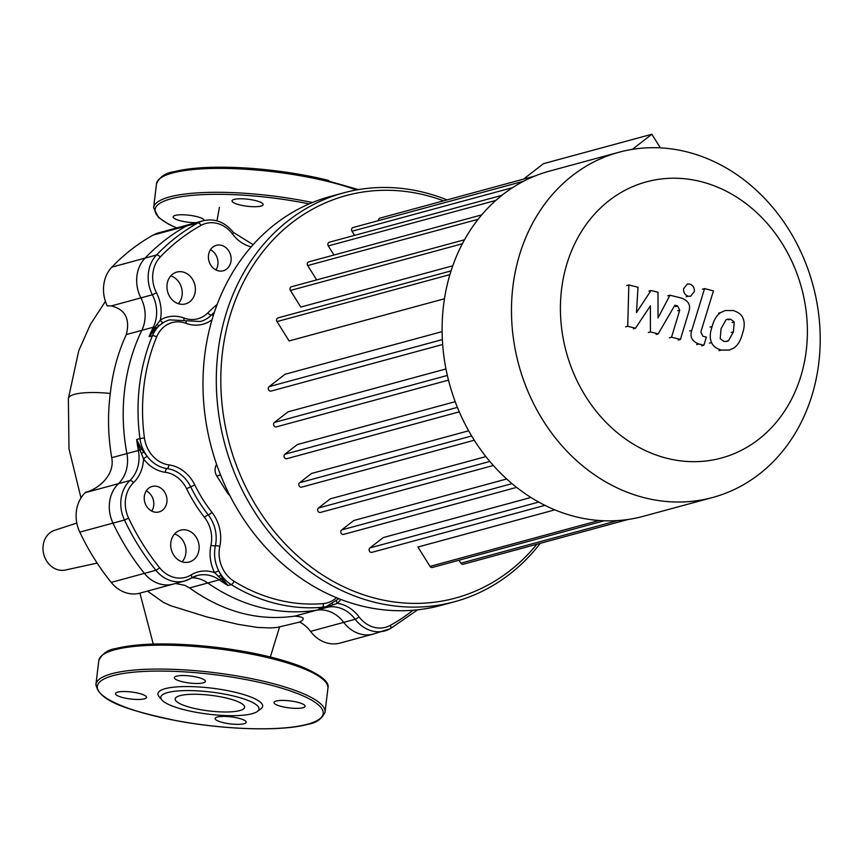 <?xml version="1.0" encoding="UTF-8"?>
<svg xmlns="http://www.w3.org/2000/svg" width="863" height="863" viewBox="0 0 863 863"><rect width="100%" height="100%" fill="white"/><g stroke="black" fill="none" stroke-linecap="round" stroke-linejoin="round"><path stroke-width="1.29" d="M227.552 698.329A34.952 7.864 6.9 0 1 244.596 707.326A34.952 7.864 6.9 0 1 192.244 707.919A34.952 7.864 6.9 0 1 175.2 698.933A34.952 7.864 6.9 0 1 227.552 698.329M161.823 699.904L158.997 696.495A52.751 11.877 6.9 0 1 179.774 686.711A52.751 11.877 6.9 0 1 236.926 692.698A52.751 11.877 6.9 0 1 260.906 708.825L257.357 711.457A49.45 11.133 6.9 0 1 184.919 709.915A49.45 11.133 6.9 0 1 161.823 699.904A49.45 11.133 6.9 0 1 181.295 690.734A49.45 11.133 6.9 0 1 234.876 696.344A49.45 11.133 6.9 0 1 257.357 711.457M302.945 707.725A15.663 3.528 6.9 0 1 285.254 707.304A15.663 3.528 6.9 0 1 274.013 702.504A15.663 3.528 6.9 0 1 276.171 701.036A15.663 3.528 6.9 0 1 293.862 701.468A15.663 3.528 6.9 0 1 305.103 706.268A15.663 3.528 6.9 0 1 302.945 707.725M222.762 722.525A15.663 3.528 6.9 0 1 215.135 718.491A15.663 3.528 6.9 0 1 238.587 718.232A15.663 3.528 6.9 0 1 246.225 722.255A15.663 3.528 6.9 0 1 222.762 722.525M117.616 692.148A15.663 3.528 6.9 0 1 135.308 692.579A15.663 3.528 6.9 0 1 146.559 697.38A15.663 3.528 6.9 0 1 144.401 698.836A15.663 3.528 6.9 0 1 126.699 698.415A15.663 3.528 6.9 0 1 115.459 693.615A15.663 3.528 6.9 0 1 117.616 692.148M197.8 677.358A15.663 3.528 6.9 0 1 205.437 681.382A15.663 3.528 6.9 0 1 181.974 681.651A15.663 3.528 6.9 0 1 174.337 677.617A15.663 3.528 6.9 0 1 197.8 677.358M204.251 220.475A15.663 3.528 -173.1 0 0 192.729 215.761A15.663 3.528 -173.1 0 0 175.308 215.383A15.663 3.528 -173.1 0 0 173.15 216.85A15.663 3.528 -173.1 0 0 195.998 222.697M255.491 200.583A15.663 3.528 -173.1 0 0 232.039 200.852A15.663 3.528 -173.1 0 0 239.677 204.887A15.663 3.528 -173.1 0 0 263.129 204.617A15.663 3.528 -173.1 0 0 255.491 200.583M373.291 634.057A32.967 28.091 -105.2 0 1 373.269 634.057A32.967 28.091 -105.2 0 1 343.722 622.385A32.967 28.091 74.8 0 0 316.721 610.163A184.628 157.314 -105.2 0 1 207.789 582.978A32.967 28.091 74.8 0 0 191.802 577.822A32.967 28.091 -105.2 0 1 207.789 582.978L219.278 579.85A3.301 1.208 -55 0 0 220.615 578.965A3.301 1.661 148.2 0 1 222.535 578.62L218.717 570.745A32.967 28.091 -105.2 0 1 215.383 545.815A3.301 0.895 12.2 0 1 219.806 546.387A36.268 30.906 74.8 0 0 211.942 512.352A140.119 119.396 -105.2 0 1 194.811 484.941A36.268 30.906 74.8 0 0 168.878 464.898A29.676 25.286 -105.2 0 1 144.434 437.897A181.338 154.509 -105.2 0 1 156.656 336.904A29.676 25.286 -105.2 0 1 186.009 323.334A36.268 30.906 74.8 0 0 212.028 319.742M147.497 591.09L163.258 602.298L170.475 605.632L206.516 616.851L237.983 624.337L257.379 627.433L270.313 627.93L277.034 627.455L299.731 622.05A32.967 28.091 -105.2 0 1 310.54 631.392A32.967 28.091 74.8 0 0 340.087 643.075L373.269 634.057A32.967 28.091 74.8 0 1 343.722 622.385L355.222 619.267A3.301 0.734 -36.9 0 0 358.976 616.797A36.268 30.906 74.8 0 0 337.411 603.323A36.268 30.906 74.8 0 0 340.777 599.418M299.731 622.05C305.675 618.793 304.013 616.829 294.736 616.139C258.059 621.274 222.999 611.867 189.547 587.93L184.898 585.351L175.545 583.474M144.434 437.897L139.957 438.598A32.967 28.091 74.8 0 0 147.282 456.462L141.446 448.889L136.624 439.504A184.628 157.314 74.8 0 0 138.393 450.454A32.967 28.091 -105.2 0 1 138.911 454.175A32.967 28.091 -105.2 0 1 129.914 480.551A32.967 28.091 74.8 0 0 124.466 520.011A225.847 192.427 74.8 0 0 155.879 570.26A32.967 28.091 74.8 0 0 184.682 580.993L173.193 584.111A32.967 28.091 -105.2 0 1 144.391 573.377A32.967 28.091 74.8 0 0 173.193 584.111A32.967 28.091 -105.2 0 1 173.193 584.111L140.011 593.129A32.967 28.091 74.8 0 1 111.198 582.396A225.847 192.427 74.8 0 1 79.795 532.137A32.967 28.091 74.8 0 1 85.243 492.687A32.967 28.091 -105.2 0 0 85.728 492.201C95.556 490.27 115.372 476.667 111.737 457.692C108.015 436.106 107.541 414.693 110.313 393.442C112.578 372.341 117.918 352.719 126.332 334.553C130.216 318.879 125.189 309.353 111.251 305.944L107.185 305.815A32.967 28.091 74.8 0 1 111.866 267.131L145.049 258.113A225.847 192.427 -105.2 0 1 186.419 226.03A32.967 28.091 -105.2 0 1 191.813 223.841A32.967 28.091 74.8 0 0 186.419 226.03A225.847 192.427 74.8 0 0 145.049 258.113A32.967 28.091 74.8 0 0 140.906 297.897A32.967 28.091 -105.2 0 1 145.049 258.113L156.537 254.995A32.967 28.091 74.8 0 0 152.395 294.768A32.967 28.091 -105.2 0 1 154.671 323.97A32.967 28.091 -105.2 0 1 153.312 327.217A184.628 157.314 74.8 0 0 149.062 336.667L156.074 328.059L163.495 322.503A32.967 28.091 -105.2 0 1 169.644 319.871L200.389 321.5A32.967 28.091 74.8 0 0 211.489 314.963A143.42 122.201 -105.2 0 1 214.434 312.093M105.405 301.36L90.442 324.38L78.77 350.669L68.371 398.587A45.005 10.129 6.9 0 1 68.371 398.566A45.005 10.129 6.9 0 1 70.734 395.793A45.005 10.129 6.9 0 1 110.313 393.442M168.878 464.898A3.301 1.629 97.5 0 1 167.109 468.598A32.967 28.091 -105.2 0 1 147.282 456.462A3.301 0.744 -37.2 0 0 143.538 458.943L140.043 450.076L126.904 453.571A32.967 28.091 -105.2 0 1 118.425 483.679A32.967 28.091 74.8 0 0 112.977 523.129A225.847 192.427 74.8 0 0 144.391 573.377A225.847 192.427 -105.2 0 1 112.977 523.129A32.967 28.091 -105.2 0 1 118.425 483.679A32.967 28.091 74.8 0 0 126.904 453.571A184.628 157.314 -105.2 0 1 141.823 330.346A32.967 28.091 74.8 0 0 140.906 297.897A32.967 28.091 -105.2 0 1 141.823 330.346L153.312 327.217A3.301 1.23 25.9 0 1 154.898 327.325L149.062 336.667L152.395 335.761A184.628 157.314 74.8 0 0 139.957 438.598L136.624 439.504L140.043 450.076A3.301 0.583 147.8 0 0 141.446 448.889M184.078 320.216A3.301 1.478 110.4 0 1 184.024 318.037A36.268 30.906 74.8 0 0 160.345 320.033A36.268 30.906 74.8 0 0 156.483 292.837A29.676 25.286 -105.2 0 1 160.216 257.034A222.546 189.623 -105.2 0 1 200.982 225.426A29.676 25.286 -105.2 0 1 232.417 233.949A3.301 0.734 -36.9 0 0 233.388 232.427C225.06 222.082 215.027 218.188 203.301 220.712L158.63 232.848A32.967 28.091 74.8 0 0 153.236 235.049A225.847 192.427 74.8 0 0 111.866 267.131M97.163 563.097L65.448 570.022A20.604 17.562 -105.2 0 1 43.15 545.556A20.604 17.562 -105.2 0 1 54.649 530.292L76.807 523.064M618.965 152.244L549.602 171.079A178.857 152.406 74.8 0 0 473.528 439.03A178.857 152.406 74.8 0 0 643.345 516.301L712.719 497.466A178.857 152.406 74.8 0 0 788.782 229.515A178.857 152.406 74.8 0 0 618.965 152.244A178.857 152.406 74.8 0 0 542.892 420.195A178.857 152.406 74.8 0 0 712.719 497.466M585.545 396.214A143.085 121.92 -105.2 0 1 609.235 200.486A143.085 121.92 -105.2 0 1 782.266 243.679A143.085 121.92 -105.2 0 1 758.577 439.407A143.085 121.92 -105.2 0 1 585.545 396.214M554.812 509.85L417.919 547.023L430.022 566.387A2.47 2.104 -105.2 0 0 432.363 567.455L604.24 520.777M530.928 497.466L383.258 537.573L369.936 547.908A2.47 2.104 74.8 0 0 371.877 552.352L544.941 505.351M506.689 478.987L353.808 520.508L341.64 529.936A2.47 2.104 74.8 0 0 343.582 534.391L516.624 487.39M485.88 456.592L330.27 498.846L318.479 507.994A2.47 2.104 74.8 0 0 320.421 512.439L493.334 465.481M468.652 430.799L311.543 473.463L299.634 482.697A2.47 2.104 74.8 0 0 301.565 487.153L474.294 440.238M455.189 401.683L297.368 444.542L284.876 454.229A2.47 2.104 -105.2 0 0 286.818 458.685L459.267 411.845M445.977 368.943L288.113 411.813L274.434 422.417A2.47 2.104 -105.2 0 0 276.376 426.872L448.48 380.13M442.126 331.619L285.07 374.262L269.137 386.624A2.47 2.104 -105.2 0 0 271.068 391.079L442.676 344.477M451.069 270.885L278.059 317.875A2.47 2.104 74.8 0 0 277.001 321.575L289.105 340.939L444.477 298.749M464.542 239.752L291.457 286.753A2.47 2.104 74.8 0 0 290.41 290.453L300.788 307.066L452.784 265.793M354.542 235.372L351.964 231.252A2.47 2.104 -105.2 0 1 353.021 227.541L523.701 181.187M501.856 195.362L329.332 242.223A2.47 2.104 74.8 0 0 328.285 245.923L333.97 255.017M481.737 214.887L308.76 261.867A2.47 2.104 74.8 0 0 307.703 265.567L316.667 279.903M378.512 220.615A2.47 2.104 -105.2 0 1 379.979 218.112L534.866 176.052M628.124 519.472L463.226 564.251A2.47 2.104 -105.2 0 1 460.874 563.183L459.019 560.216M215.944 269.957A13.193 11.241 74.8 0 0 217.897 264.434A13.193 11.241 74.8 0 0 210.443 249.72M208.501 255.232A13.193 11.241 -105.2 0 1 216.322 245.319A13.193 11.241 -105.2 0 1 231.047 260.863A13.193 11.241 -105.2 0 1 223.226 270.777A13.193 11.241 -105.2 0 1 208.501 255.232M178.361 303.69A16.483 14.045 74.8 0 0 182.104 295.081A16.483 14.045 74.8 0 0 170.809 275.869M167.066 284.477A16.483 14.045 -105.2 0 1 176.839 272.082A16.483 14.045 -105.2 0 1 195.254 291.511A16.483 14.045 -105.2 0 1 185.48 303.905A16.483 14.045 -105.2 0 1 167.066 284.477M154.056 511.953A13.193 11.241 -105.2 0 1 144.261 499.256A13.193 11.241 -105.2 0 1 152.147 486.462A13.193 11.241 -105.2 0 1 157.142 486.441A13.193 11.241 -105.2 0 1 166.947 499.127A13.193 11.241 -105.2 0 1 159.062 511.921A13.193 11.241 -105.2 0 1 154.056 511.953M182.988 562.04A16.483 14.045 -105.2 0 1 170.745 546.171A16.483 14.045 -105.2 0 1 180.594 530.184A16.483 14.045 -105.2 0 1 186.85 530.152A16.483 14.045 -105.2 0 1 199.094 546.009A16.483 14.045 -105.2 0 1 189.234 561.996A16.483 14.045 -105.2 0 1 182.988 562.04M454.639 601.716L441.317 605.33A211.834 180.496 -105.2 0 1 361.004 605.804A211.834 180.496 -105.2 0 1 203.657 401.975A211.834 180.496 -105.2 0 1 330.281 196.484L343.603 192.859A211.834 180.496 74.8 0 0 216.98 398.361A211.834 180.496 74.8 0 0 374.326 602.191A211.834 180.496 74.8 0 0 454.639 601.716A211.834 180.496 74.8 0 0 540.27 543.334M447.002 199.903A211.834 180.496 74.8 0 0 423.916 192.395A211.834 180.496 74.8 0 0 343.603 192.859M536.84 544.262A208.533 177.681 -105.2 0 1 376.376 598.544A208.533 177.681 -105.2 0 1 222.471 352.32A208.533 177.681 -105.2 0 1 425.189 195.124A208.533 177.681 -105.2 0 1 443.582 200.842M229.731 495.319A9.892 8.425 -105.2 0 1 227.131 492.482L216.807 475.966A9.892 8.425 -105.2 0 1 216.624 464.434M336.538 601.004A3.301 1.564 -134.3 0 0 337.411 603.323L332.665 604.985A3.301 0.734 59.7 0 1 332.428 603.992M329.116 605.61A3.301 0.777 -114.3 0 0 329.116 606.053L332.665 604.985M189.547 587.93L207.789 582.978A184.628 157.314 -105.2 0 0 316.721 610.163L328.21 607.045A184.628 157.314 74.8 0 1 318.781 608.199L322.115 607.293A32.967 28.091 74.8 0 0 326.333 606.549L329.116 606.053A3.301 1.715 81 0 1 328.21 607.045A32.967 28.091 -105.2 0 1 331.424 606.754A32.967 28.091 -105.2 0 1 355.222 619.267A32.967 28.091 74.8 0 0 384.758 630.939A32.967 28.091 74.8 0 0 390.152 628.739A3.301 1.694 -119 0 0 390.346 628.663A3.301 1.694 -119 0 0 390.41 625.33A29.676 25.286 -105.2 0 1 358.976 616.797M111.737 457.692L126.904 453.571A184.628 157.314 -105.2 0 1 141.823 330.346L126.332 334.553M85.243 492.687L129.914 480.551A3.301 1.564 46.1 0 1 133.506 482.676A36.268 30.906 74.8 0 0 143.538 458.943A36.268 30.906 74.8 0 0 165.351 472.298A29.676 25.286 -105.2 0 1 186.57 488.695A146.71 125.006 74.8 0 0 204.509 517.39A3.301 0.766 142 0 1 208.22 514.866A32.967 28.091 74.8 0 1 215.383 545.815A3.301 0.895 12.2 0 1 210.95 545.243A36.268 30.906 74.8 0 0 214.617 572.665L218.717 570.745A32.967 28.091 74.8 0 0 231.208 584.607A3.301 1.284 -58.4 0 0 234.056 581.295A29.676 25.286 -105.2 0 1 219.806 546.387M191.392 578.027A32.967 28.091 -105.2 0 1 197.293 575.535L184.682 580.993A32.967 28.091 74.8 0 0 190.993 578.264A3.301 1.672 -121.5 0 0 191.219 578.167A3.301 1.672 -121.5 0 0 191.155 574.909A36.268 30.906 74.8 0 1 214.617 572.665L227.886 585.502L222.535 578.62M156.074 328.059A3.301 0.583 46 0 1 154.898 327.325L160.345 320.033A3.301 1.672 -121.1 0 0 163.495 322.503A32.967 28.091 74.8 0 0 152.395 335.761A3.301 1.154 -157.5 0 1 156.656 336.904M294.736 616.139L316.721 610.163A32.967 28.091 -105.2 0 1 343.722 622.385L310.54 631.392M182.115 561.791A16.483 14.045 74.8 0 0 185.318 545.988A16.483 14.045 74.8 0 0 174.563 533.97M151.769 511.101A13.193 11.241 74.8 0 0 146.279 490.864M730.583 319.224L734.24 321.964L733.431 331.824L728.501 340.723L726.948 341.414L723.809 341.392L720.217 338.663L721.047 328.727L725.956 319.903L727.541 319.191L730.583 319.224L728.48 319.795M712.148 326.505C713.917 319.785 716.797 315.124 720.767 312.535L725.157 310.54L733.237 310.54C738.372 312.169 741.587 314.682 742.881 318.059C744.812 322.126 744.629 327.455 742.331 334.046C740.54 340.831 737.66 345.513 733.69 348.091L729.332 350.065L721.144 350.065C716.031 348.436 712.849 345.944 711.587 342.568C709.634 338.523 709.828 333.161 712.148 326.505L710.044 327.077M709.472 343.14L711.587 342.568M691.77 330.367L704.542 288.62L713.442 290.842L700.853 331.985L702.935 336.257L706.365 337.12L703.863 345.276L698.803 344.003C691.953 341.284 689.613 336.743 691.77 330.367L689.666 330.939M702.439 289.191L704.542 288.62M701.759 345.847L703.863 345.276M694.37 291.478L690.616 296.236L688.232 296.246C684.985 295.07 683.431 292.589 683.572 288.781L687.315 284.035L689.71 284.024C692.957 285.2 694.51 287.681 694.37 291.478M650.378 305.826L635.502 328.21L627.714 326.268L628.847 284.963L638.027 287.26L636.473 312.568L651.036 290.507L657.994 292.244L658.016 317.94L669.947 295.222L681.738 298.145C688.588 300.831 690.95 305.362 688.814 311.759L680.422 339.439L671.522 337.228L679.731 310.173L677.638 305.912L674.866 305.222L658.199 333.873L650.422 331.931L650.378 305.826M633.388 328.781L635.502 328.21M625.61 326.84L627.714 326.268M626.743 285.534L628.847 284.963M648.933 291.079L651.036 290.507M667.833 295.793L669.947 295.222M678.307 340.022L680.422 339.439M669.408 337.8L671.522 337.228M656.096 334.445L658.199 333.873M648.318 332.503L650.422 331.931M523.517 179.126L543.431 163.69L651.845 134.25L660.357 147.864M651.845 134.25L632.363 149.353M98.814 660.562A115.394 25.976 6.9 0 1 114.703 649.796A115.394 25.976 6.9 0 1 271.662 658.598A115.394 25.976 6.9 0 1 327.929 688.286L325.038 712.212A115.394 25.976 6.9 0 0 268.771 682.514A115.394 25.976 6.9 0 0 111.812 673.712A115.394 25.976 6.9 0 0 95.922 684.478L98.814 660.562C102.007 653.798 107.627 649.796 115.674 648.555C139.364 642.816 172.999 642.417 216.581 647.358C250.766 651.63 278.997 658.038 301.295 666.56C321.025 674.92 329.903 682.158 327.929 688.286M307.541 724.219A113.743 25.61 6.9 0 1 152.827 715.546A113.743 25.61 6.9 0 1 113.021 675.653A113.743 25.61 6.9 0 1 267.746 684.337A113.743 25.61 6.9 0 1 307.541 724.219M116.3 648.555A113.743 25.61 6.9 0 1 271.025 657.228M176.786 227.918A113.743 25.61 6.9 0 1 170.723 198.889A113.743 25.61 6.9 0 1 309.181 203.895M358.501 189.601L315.232 177.314L262.147 169.277L211.101 167.271L173.377 171.791C165.103 173.15 159.482 177.152 156.505 183.797L153.614 207.713A115.394 25.976 6.9 0 1 169.504 196.947A115.394 25.976 6.9 0 1 312.417 202.525M156.505 183.797A115.394 25.976 6.9 0 1 172.395 173.032A115.394 25.976 6.9 0 1 329.353 181.834A115.394 25.976 6.9 0 1 356.343 189.979M174.002 171.791A113.743 25.61 6.9 0 1 328.717 180.464M111.198 582.396L155.879 570.26A3.301 0.787 -38.8 0 0 159.558 567.703A222.546 189.623 -105.2 0 1 128.609 518.178A29.676 25.286 -105.2 0 1 133.506 482.676M156.483 292.837L152.395 294.768L111.251 305.944M153.236 235.049L197.907 222.913A225.847 192.427 74.8 0 0 156.537 254.995A3.301 1.532 -136.3 0 1 160.216 257.034M79.795 532.137L124.466 520.011L128.609 518.178M512.654 187.605L351.964 231.252M495.858 200.41L328.285 245.923M478.145 219.278L307.703 265.567M462.374 243.754L290.41 290.453M449.914 274.617L277.001 321.575M442.363 339.58L269.137 386.624M617.8 520.572L460.874 563.183M599.019 520.486L430.022 566.387M489.839 461.457L318.479 507.994M512.039 483.658L341.64 529.936M538.706 502.072L369.936 547.908M471.662 435.977L299.634 482.697M447.358 375.459L274.434 422.417M457.401 407.379L284.876 454.229M336.451 597.692A29.676 25.286 -105.2 0 1 323.345 603.582A181.338 154.509 -105.2 0 1 234.056 581.295M228.177 492.201L227.131 492.482M220.529 474.952L216.807 475.966M413.021 610.249A222.546 189.623 -105.2 0 1 390.41 625.33M211.942 512.352A3.301 0.766 -38 0 1 208.22 514.866A143.42 122.201 -105.2 0 1 190.691 486.818L194.811 484.941M186.57 488.695L190.691 486.818A32.967 28.091 74.8 0 0 167.109 468.598A3.301 1.629 97.5 0 0 165.351 472.298M186.009 323.334A3.301 1.478 -69.6 0 0 185.491 320.691M197.293 575.535A32.967 28.091 -105.2 0 1 216.322 578.027A32.967 28.091 -105.2 0 1 219.278 579.85A184.628 157.314 74.8 0 0 227.886 585.502L231.208 584.607A184.628 157.314 74.8 0 0 322.115 607.293A3.301 1.704 -95 0 0 323.345 603.582M213.344 315.437A3.301 1.543 -135.3 0 0 211.489 314.963A3.301 1.543 44.7 0 1 207.843 312.891A29.676 25.286 -105.2 0 1 184.024 318.037M141.5 453.776L143.636 451.878M204.509 517.39A29.676 25.286 -105.2 0 1 210.95 545.243M221.057 575.74A3.301 1.51 -26 0 0 218.145 576.387M191.155 574.909A29.676 25.286 -105.2 0 1 159.558 567.703M158.911 325.642A3.301 0.658 51.9 0 1 157.174 324.218M217.163 304.445A146.71 125.006 74.8 0 0 207.843 312.891M232.417 233.949A36.268 30.906 74.8 0 0 251.176 246.883M200.982 225.426A3.301 1.694 -119 0 0 197.907 222.913A32.967 28.091 74.8 0 1 203.301 220.712M732.126 322.535L734.24 321.964M731.328 332.395L733.431 331.824M726.398 341.295L728.501 340.723M718.663 313.107L720.767 312.535M719.041 350.637L721.144 350.065M696.689 344.585L698.803 344.003M686.117 296.818L688.232 296.246M677.628 310.745L679.731 310.173M675.524 306.484L677.638 305.912M95.922 684.478C98.641 702.331 132.136 711.101 176.235 720.659C224.952 729.947 282.503 731.565 308.167 724.219C316.225 722.978 321.845 718.976 325.038 712.212M153.614 207.713L158.468 217.433L168.544 224.164L176.613 227.961M68.371 398.566L68.986 448.76L80.993 497.94M219.407 207.368L216.958 220.831M279.536 627.034L270.346 657.002M153.247 644.046L139.935 593.151M417.67 609.807L390.346 628.663L373.269 634.057M338.868 598.674L326.333 606.549M253.129 244.671L233.388 232.427"/></g></svg>
